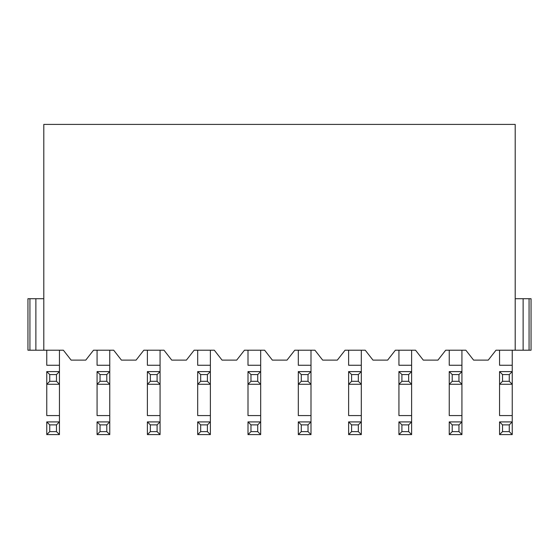 <?xml version="1.0" encoding="UTF-8"?>
<svg xmlns="http://www.w3.org/2000/svg" width="559" height="559" viewBox="0 0 559 559"><rect width="100%" height="100%" fill="white"/><g stroke="black" fill="none" stroke-linecap="round" stroke-linejoin="round"><path stroke-width="0.84" d="M531.05 350.214L495.994 350.214L531.05 350.214L531.05 298.716L531.05 350.214M465.857 350.214L445.684 350.214L465.857 350.214L473.599 360.115L488.252 360.115L495.994 350.214L488.252 360.115L473.599 360.115L465.857 350.214M415.547 350.214L395.374 350.214L415.547 350.214L423.289 360.115L437.942 360.115L445.684 350.214L437.942 360.115L423.289 360.115L415.547 350.214M365.237 350.214L345.064 350.214L365.237 350.214L372.979 360.115L387.632 360.115L395.374 350.214L387.632 360.115L372.979 360.115L365.237 350.214M314.927 350.214L294.754 350.214L314.927 350.214L322.669 360.115L337.322 360.115L345.064 350.214L337.322 360.115L322.669 360.115L314.927 350.214M264.617 350.214L244.444 350.214L264.617 350.214L272.359 360.115L287.012 360.115L294.754 350.214L287.012 360.115L272.359 360.115L264.617 350.214M214.307 350.214L194.134 350.214L214.307 350.214L222.049 360.115L236.702 360.115L244.444 350.214L236.702 360.115L222.049 360.115L214.307 350.214M163.997 350.214L143.824 350.214L163.997 350.214L171.739 360.115L186.392 360.115L194.134 350.214L186.392 360.115L171.739 360.115L163.997 350.214M113.687 350.214L93.514 350.214L113.687 350.214L121.429 360.115L136.082 360.115L143.824 350.214L136.082 360.115L121.429 360.115L113.687 350.214M63.377 350.214L27.95 350.214L63.377 350.214L71.119 360.115L85.772 360.115L93.514 350.214L85.772 360.115L71.119 360.115L63.377 350.214M27.95 298.716L43.798 298.716L35.874 298.716L35.874 350.214L35.874 298.716L29.927 298.716L29.927 350.214L29.927 298.716L27.95 298.716L27.95 350.214L27.95 298.716M515.202 298.716L531.05 298.716L529.073 298.716L529.073 350.214L529.073 298.716L523.126 298.716L523.126 350.214L523.126 298.716L515.202 298.716M515.202 124.412L515.202 350.214L515.202 124.412L43.798 124.412L43.798 350.214L43.798 124.412L515.202 124.412M46.767 415.575L59.443 415.575L59.443 384.278L59.443 434.588L59.443 415.575L46.767 415.575L46.767 384.278L46.767 415.575M46.767 434.588L46.767 421.912L59.443 421.912L56.473 424.882L56.473 431.618L59.443 434.588L46.767 434.588L49.737 431.618L49.737 424.882L46.767 421.912L46.767 434.588L59.443 434.588L56.473 431.618L56.473 424.882L59.443 421.912L46.767 421.912L49.737 424.882L56.473 424.882L49.737 424.882L49.737 431.618L56.473 431.618L49.737 431.618L46.767 434.588M449.247 415.575L461.923 415.575L461.923 384.278L461.923 434.588L461.923 415.575L449.247 415.575L449.247 384.278L449.247 415.575M449.247 434.588L449.247 421.912L461.923 421.912L458.953 424.882L458.953 431.618L461.923 434.588L449.247 434.588L452.217 431.618L452.217 424.882L449.247 421.912L449.247 434.588L461.923 434.588L458.953 431.618L458.953 424.882L461.923 421.912L449.247 421.912L452.217 424.882L458.953 424.882L452.217 424.882L452.217 431.618L458.953 431.618L452.217 431.618L449.247 434.588M398.937 415.575L411.613 415.575L411.613 384.278L411.613 434.588L411.613 415.575L398.937 415.575L398.937 384.278L398.937 415.575M398.937 434.588L398.937 421.912L411.613 421.912L408.643 424.882L408.643 431.618L411.613 434.588L398.937 434.588L401.907 431.618L401.907 424.882L398.937 421.912L398.937 434.588L411.613 434.588L408.643 431.618L408.643 424.882L411.613 421.912L398.937 421.912L401.907 424.882L408.643 424.882L401.907 424.882L401.907 431.618L408.643 431.618L401.907 431.618L398.937 434.588M348.627 415.575L361.303 415.575L361.303 384.278L361.303 434.588L361.303 415.575L348.627 415.575L348.627 384.278L348.627 415.575M348.627 434.588L348.627 421.912L361.303 421.912L358.333 424.882L358.333 431.618L361.303 434.588L348.627 434.588L351.597 431.618L351.597 424.882L348.627 421.912L348.627 434.588L361.303 434.588L358.333 431.618L358.333 424.882L361.303 421.912L348.627 421.912L351.597 424.882L358.333 424.882L351.597 424.882L351.597 431.618L358.333 431.618L351.597 431.618L348.627 434.588M298.317 415.575L310.993 415.575L310.993 384.278L310.993 434.588L310.993 415.575L298.317 415.575L298.317 384.278L298.317 415.575M298.317 434.588L298.317 421.912L310.993 421.912L308.023 424.882L308.023 431.618L310.993 434.588L298.317 434.588L301.287 431.618L301.287 424.882L298.317 421.912L298.317 434.588L310.993 434.588L308.023 431.618L308.023 424.882L310.993 421.912L298.317 421.912L301.287 424.882L308.023 424.882L301.287 424.882L301.287 431.618L308.023 431.618L301.287 431.618L298.317 434.588M248.007 415.575L260.683 415.575L260.683 384.278L260.683 434.588L260.683 415.575L248.007 415.575L248.007 384.278L248.007 415.575M248.007 434.588L248.007 421.912L260.683 421.912L257.713 424.882L257.713 431.618L260.683 434.588L248.007 434.588L250.977 431.618L250.977 424.882L248.007 421.912L248.007 434.588L260.683 434.588L257.713 431.618L257.713 424.882L260.683 421.912L248.007 421.912L250.977 424.882L257.713 424.882L250.977 424.882L250.977 431.618L257.713 431.618L250.977 431.618L248.007 434.588M197.697 415.575L210.373 415.575L210.373 384.278L210.373 434.588L210.373 415.575L197.697 415.575L197.697 384.278L197.697 415.575M197.697 434.588L197.697 421.912L210.373 421.912L207.403 424.882L207.403 431.618L210.373 434.588L197.697 434.588L200.667 431.618L200.667 424.882L197.697 421.912L197.697 434.588L210.373 434.588L207.403 431.618L207.403 424.882L210.373 421.912L197.697 421.912L200.667 424.882L207.403 424.882L200.667 424.882L200.667 431.618L207.403 431.618L200.667 431.618L197.697 434.588M147.387 415.575L160.063 415.575L160.063 384.278L160.063 434.588L160.063 415.575L147.387 415.575L147.387 384.278L147.387 415.575M147.387 434.588L147.387 421.912L160.063 421.912L157.093 424.882L157.093 431.618L160.063 434.588L147.387 434.588L150.357 431.618L150.357 424.882L147.387 421.912L147.387 434.588L160.063 434.588L157.093 431.618L157.093 424.882L160.063 421.912L147.387 421.912L150.357 424.882L157.093 424.882L150.357 424.882L150.357 431.618L157.093 431.618L150.357 431.618L147.387 434.588M97.077 415.575L109.753 415.575L109.753 384.278L109.753 434.588L109.753 415.575L97.077 415.575L97.077 384.278L97.077 415.575M97.077 434.588L97.077 421.912L109.753 421.912L106.783 424.882L106.783 431.618L109.753 434.588L97.077 434.588L100.047 431.618L100.047 424.882L97.077 421.912L97.077 434.588L109.753 434.588L106.783 431.618L106.783 424.882L109.753 421.912L97.077 421.912L100.047 424.882L106.783 424.882L100.047 424.882L100.047 431.618L106.783 431.618L100.047 431.618L97.077 434.588M499.557 415.575L512.233 415.575L512.233 384.278L512.233 434.588L512.233 415.575L499.557 415.575L499.557 384.278L499.557 415.575M499.557 434.588L499.557 421.912L512.233 421.912L509.263 424.882L509.263 431.618L512.233 434.588L499.557 434.588L502.527 431.618L502.527 424.882L499.557 421.912L499.557 434.588L512.233 434.588L509.263 431.618L509.263 424.882L512.233 421.912L499.557 421.912L502.527 424.882L509.263 424.882L502.527 424.882L502.527 431.618L509.263 431.618L502.527 431.618L499.557 434.588M499.557 365.265L512.233 365.265L512.233 350.214L512.233 384.278L512.233 365.265L499.557 365.265L499.557 350.214L499.557 365.265M499.557 384.278L499.557 371.602L512.233 371.602L509.263 374.572L509.263 381.308L512.233 384.278L499.557 384.278L502.527 381.308L502.527 374.572L499.557 371.602L499.557 384.278L512.233 384.278L509.263 381.308L509.263 374.572L512.233 371.602L499.557 371.602L502.527 374.572L509.263 374.572L502.527 374.572L502.527 381.308L509.263 381.308L502.527 381.308L499.557 384.278M449.247 365.265L461.923 365.265L461.923 350.214L461.923 384.278L461.923 365.265L449.247 365.265L449.247 350.214L449.247 365.265M449.247 384.278L449.247 371.602L461.923 371.602L458.953 374.572L458.953 381.308L461.923 384.278L449.247 384.278L452.217 381.308L452.217 374.572L449.247 371.602L449.247 384.278L461.923 384.278L458.953 381.308L458.953 374.572L461.923 371.602L449.247 371.602L452.217 374.572L458.953 374.572L452.217 374.572L452.217 381.308L458.953 381.308L452.217 381.308L449.247 384.278M398.937 365.265L411.613 365.265L411.613 350.214L411.613 384.278L411.613 365.265L398.937 365.265L398.937 350.214L398.937 365.265M398.937 384.278L398.937 371.602L411.613 371.602L408.643 374.572L408.643 381.308L411.613 384.278L398.937 384.278L401.907 381.308L401.907 374.572L398.937 371.602L398.937 384.278L411.613 384.278L408.643 381.308L408.643 374.572L411.613 371.602L398.937 371.602L401.907 374.572L408.643 374.572L401.907 374.572L401.907 381.308L408.643 381.308L401.907 381.308L398.937 384.278M348.627 365.265L361.303 365.265L361.303 350.214L361.303 384.278L361.303 365.265L348.627 365.265L348.627 350.214L348.627 365.265M348.627 384.278L348.627 371.602L361.303 371.602L358.333 374.572L358.333 381.308L361.303 384.278L348.627 384.278L351.597 381.308L351.597 374.572L348.627 371.602L348.627 384.278L361.303 384.278L358.333 381.308L358.333 374.572L361.303 371.602L348.627 371.602L351.597 374.572L358.333 374.572L351.597 374.572L351.597 381.308L358.333 381.308L351.597 381.308L348.627 384.278M298.317 365.265L310.993 365.265L310.993 350.214L310.993 384.278L310.993 365.265L298.317 365.265L298.317 350.214L298.317 365.265M298.317 384.278L298.317 371.602L310.993 371.602L308.023 374.572L308.023 381.308L310.993 384.278L298.317 384.278L301.287 381.308L301.287 374.572L298.317 371.602L298.317 384.278L310.993 384.278L308.023 381.308L308.023 374.572L310.993 371.602L298.317 371.602L301.287 374.572L308.023 374.572L301.287 374.572L301.287 381.308L308.023 381.308L301.287 381.308L298.317 384.278M248.007 365.265L260.683 365.265L260.683 350.214L260.683 384.278L260.683 365.265L248.007 365.265L248.007 350.214L248.007 365.265M248.007 384.278L248.007 371.602L260.683 371.602L257.713 374.572L257.713 381.308L260.683 384.278L248.007 384.278L250.977 381.308L250.977 374.572L248.007 371.602L248.007 384.278L260.683 384.278L257.713 381.308L257.713 374.572L260.683 371.602L248.007 371.602L250.977 374.572L257.713 374.572L250.977 374.572L250.977 381.308L257.713 381.308L250.977 381.308L248.007 384.278M197.697 365.265L210.373 365.265L210.373 350.214L210.373 384.278L210.373 365.265L197.697 365.265L197.697 350.214L197.697 365.265M197.697 384.278L197.697 371.602L210.373 371.602L207.403 374.572L207.403 381.308L210.373 384.278L197.697 384.278L200.667 381.308L200.667 374.572L197.697 371.602L197.697 384.278L210.373 384.278L207.403 381.308L207.403 374.572L210.373 371.602L197.697 371.602L200.667 374.572L207.403 374.572L200.667 374.572L200.667 381.308L207.403 381.308L200.667 381.308L197.697 384.278M147.387 365.265L160.063 365.265L160.063 350.214L160.063 384.278L160.063 365.265L147.387 365.265L147.387 350.214L147.387 365.265M147.387 384.278L147.387 371.602L160.063 371.602L157.093 374.572L157.093 381.308L160.063 384.278L147.387 384.278L150.357 381.308L150.357 374.572L147.387 371.602L147.387 384.278L160.063 384.278L157.093 381.308L157.093 374.572L160.063 371.602L147.387 371.602L150.357 374.572L157.093 374.572L150.357 374.572L150.357 381.308L157.093 381.308L150.357 381.308L147.387 384.278M97.077 365.265L109.753 365.265L109.753 350.214L109.753 384.278L109.753 365.265L97.077 365.265L97.077 350.214L97.077 365.265M97.077 384.278L97.077 371.602L109.753 371.602L106.783 374.572L106.783 381.308L109.753 384.278L97.077 384.278L100.047 381.308L100.047 374.572L97.077 371.602L97.077 384.278L109.753 384.278L106.783 381.308L106.783 374.572L109.753 371.602L97.077 371.602L100.047 374.572L106.783 374.572L100.047 374.572L100.047 381.308L106.783 381.308L100.047 381.308L97.077 384.278M46.767 365.265L59.443 365.265L59.443 350.214L59.443 384.278L59.443 365.265L46.767 365.265L46.767 350.214L46.767 365.265M46.767 384.278L46.767 371.602L59.443 371.602L56.473 374.572L56.473 381.308L59.443 384.278L46.767 384.278L49.737 381.308L49.737 374.572L46.767 371.602L46.767 384.278L59.443 384.278L56.473 381.308L56.473 374.572L59.443 371.602L46.767 371.602L49.737 374.572L56.473 374.572L49.737 374.572L49.737 381.308L56.473 381.308L49.737 381.308L46.767 384.278"/></g></svg>
